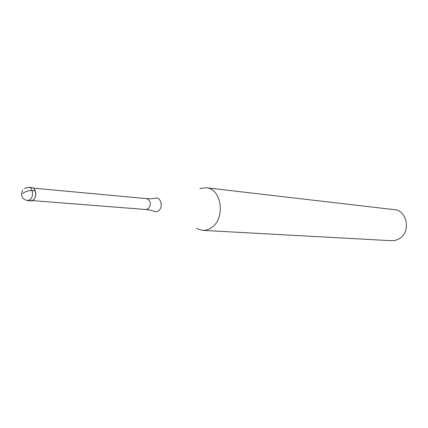 <?xml version="1.0" encoding="UTF-8"?>
<svg xmlns="http://www.w3.org/2000/svg" width="428" height="428" viewBox="0 0 428 428"><rect width="100%" height="100%" fill="white"/><g stroke="black" fill="none" stroke-linecap="round" stroke-linejoin="round"><path stroke-width="0.64" d="M30.741 200.887L33.256 199.978C37.118 197.041 36.064 187.662 31.881 187.592L28.708 187.293C32.897 187.368 33.951 196.778 30.083 199.726L27.569 200.641L30.741 200.887M30.254 187.892C35.133 185.233 37.932 196.393 33.256 199.978C31.886 201.069 30.532 201.181 29.19 200.315M35.342 191.097C36.059 193.483 35.861 195.789 34.748 198.02M199.79 188.577L206.157 187.737C221.693 188.448 225.84 218.569 211.469 227.616C208.634 229.59 205.649 230.505 202.514 230.355L196.382 228.44M202.514 230.355L391.62 240.713L395.493 240.333L399.147 238.781C411.121 232.302 407.381 210.41 394.279 209.656L206.157 187.737M22.759 193.51C25.509 191.45 28.617 190.46 32.084 190.54L35.251 190.829M32.277 200.604L145.959 209.511L148.238 208.784C151.432 204.279 150.982 200.903 146.89 198.667L33.341 188.127M151.453 198.752L154.957 198.351C160.559 195.756 163.844 207.243 158.504 210.86C156.953 211.956 155.407 212.069 153.861 211.191L150.474 210.207M28.708 187.293L24.262 188.47M22.716 189.973C20.218 195.403 21.839 198.961 27.569 200.641M145.959 209.511L149.961 210.089M150.929 198.774L146.89 198.667"/></g></svg>
